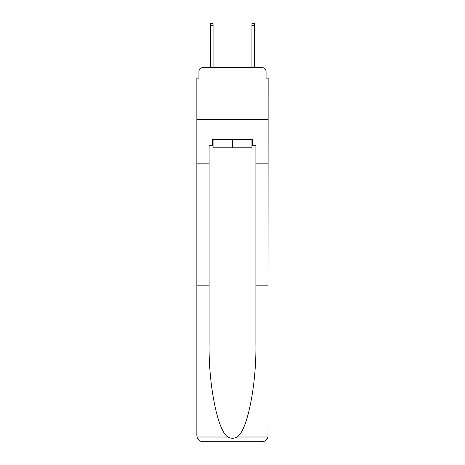 <?xml version="1.0" encoding="UTF-8"?>
<svg xmlns="http://www.w3.org/2000/svg" width="465" height="465" viewBox="0 0 465 465"><rect width="100%" height="100%" fill="white"/><g stroke="black" fill="none" stroke-linecap="round" stroke-linejoin="round"><path stroke-width="0.7" d="M198.927 71.691L198.927 78.137L198.927 71.691A4.156 4.156 0 0 1 203.083 67.53L210.36 67.53L210.36 23.25L213.063 23.25L213.063 67.53L216.283 67.53M251.937 145.702L252.565 145.702L252.565 139.465L212.435 139.465L212.435 145.702L209.111 145.702L209.111 285.824L196.846 285.824L197.026 437.007C197.974 439.96 199.991 441.541 203.083 441.75L261.917 441.75C265.009 441.541 267.026 439.96 267.974 437.007L268.154 78.137L266.073 78.137L266.073 71.691A4.156 4.156 0 0 0 261.917 67.53L203.083 67.53M209.111 163.169L196.846 163.169L196.846 119.505L268.154 119.505L196.846 119.505L196.846 78.137L198.927 78.137M248.717 67.53L251.937 67.53L251.937 23.25L254.64 23.25L254.64 67.53L261.917 67.53M266.073 78.137L266.073 71.691M203.083 441.75L218.881 441.75L203.083 441.75M209.111 285.824L209.111 343.984C208.465 385.293 217.853 431.578 227.972 437.007C230.989 438.687 234.005 438.687 237.028 437.007C247.148 431.578 256.535 385.293 255.89 343.984L255.89 145.702L252.565 145.702M196.846 435.513L196.846 163.169M268.154 163.169L255.89 163.169M268.154 285.824L255.89 285.824M212.435 145.702L213.063 145.702M213.063 139.465L213.063 147.783L251.937 147.783L251.937 139.465M232.5 139.465L232.5 147.783M197.026 437.007L227.972 437.007M237.028 437.007L267.974 437.007M210.36 25.639L213.063 25.639M254.64 25.639L251.937 25.639"/></g></svg>

